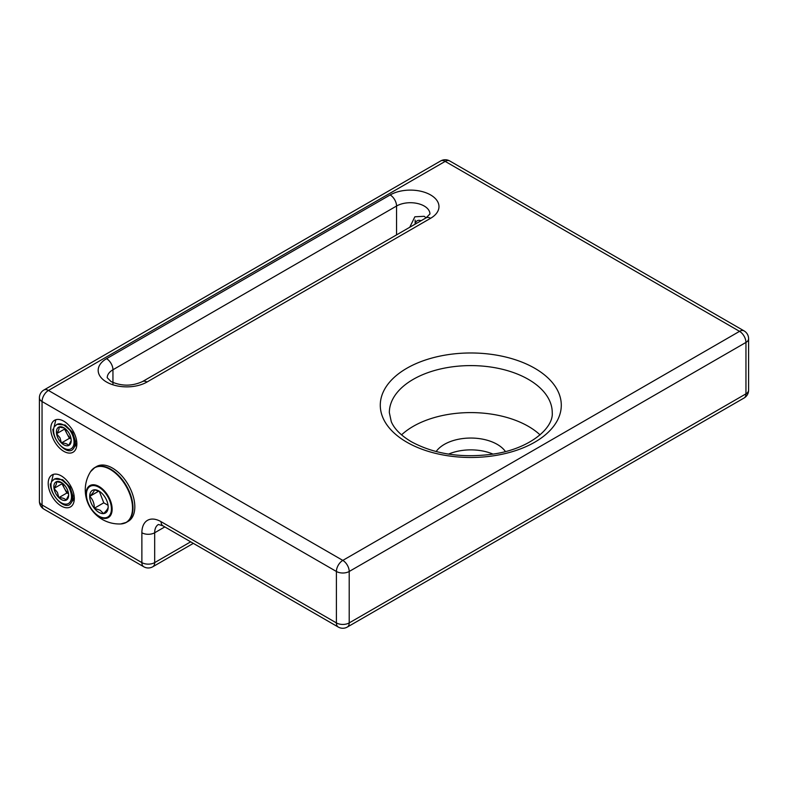 <?xml version="1.0" encoding="UTF-8"?>
<svg xmlns="http://www.w3.org/2000/svg" width="788" height="788" viewBox="0 0 788 788"><rect width="100%" height="100%" fill="white"/><g stroke="black" fill="none" stroke-linecap="round" stroke-linejoin="round"><path stroke-width="1.18" d="M401.535 434.868A81.45 47.024 180 0 1 413.198 426.367A81.45 47.024 180 0 1 540.046 434.868M505.443 451.563A37.361 21.571 0 0 0 497.208 444.363A37.361 21.571 0 0 0 436.138 451.563M493.042 454.115A37.361 21.571 0 0 0 448.539 454.115M409.75 227.269L414.862 216.789L424.2 216.306L426.101 217.823M63.808 421.196A18.459 10.658 -120 0 0 50.757 428.731A18.459 10.658 -120 0 0 63.808 451.337A18.459 10.658 -120 0 0 76.86 443.802A18.459 10.658 -120 0 0 63.808 421.196L63.808 421.196M61.247 475.873A18.459 10.658 -120 0 0 48.196 483.408A18.459 10.658 -120 0 0 61.247 506.014A18.459 10.658 -120 0 0 74.299 498.479A18.459 10.658 -120 0 0 61.247 475.873L61.247 475.873M72.132 501.335A14.548 8.402 -120 0 0 74.22 496.745M74.693 446.648A14.548 8.402 -120 0 0 76.781 442.058M65.453 428.899A9.052 5.22 -120 0 0 66.98 433.715A9.052 5.22 -120 0 0 71.009 438.522M58.233 438.65A10.451 6.038 -120 0 0 61.405 442.954A10.451 6.038 -120 0 0 68.664 445.496A10.451 6.038 -120 0 0 71.196 440.531A10.451 6.038 -120 0 0 71.058 438.817A10.451 6.038 -120 0 0 66.202 429.578A10.451 6.038 -120 0 0 63.808 427.736A10.451 6.038 -120 0 0 58.952 427.027A10.451 6.038 -120 0 0 56.559 433.715A10.451 6.038 -120 0 0 58.233 438.65M64.301 428.032L58.952 427.027C59.455 428.495 58.647 430.721 56.559 433.715L59.977 437.764L61.405 442.954C65.099 443.053 67.512 443.9 68.664 445.496L71.068 440.837M55.761 420.103L54.076 426.978A14.479 8.363 -120 0 0 58.154 442.866A14.479 8.363 -120 0 0 70.536 449.061A14.479 8.363 -120 0 0 69.659 429.933C75.973 439.152 76.791 445.85 72.102 450.037C65.837 454.055 53.328 440.699 52.855 429.224M64.813 428.386L64.557 429.096L69.403 438.335L71.078 438.916M54.076 426.978L56.972 424.377M56.352 424.811C58.962 422.959 62.183 423.57 66.015 426.643L69.659 429.933M75.116 444.274L75.53 441.438L72.526 432.316L65.246 425.037L57.022 424.348M75.087 444.659L76.101 444.649M64.557 429.096L56.559 433.715M69.403 438.335L61.405 442.954M62.902 483.576A9.052 5.22 -120 0 0 64.419 488.393A9.052 5.22 -120 0 0 68.448 493.199M55.672 493.327A10.451 6.038 -120 0 0 58.854 497.632A10.451 6.038 -120 0 0 66.103 500.183A10.451 6.038 -120 0 0 68.635 495.209A10.451 6.038 -120 0 0 68.497 493.495A10.451 6.038 -120 0 0 63.651 484.256A10.451 6.038 -120 0 0 61.247 482.414A10.451 6.038 -120 0 0 56.391 481.704A10.451 6.038 -120 0 0 53.998 488.393A10.451 6.038 -120 0 0 55.672 493.327M61.74 482.719L56.391 481.704C56.894 483.172 56.096 485.398 53.998 488.393L57.416 492.441L58.854 497.632C62.538 497.73 64.951 498.577 66.103 500.183L68.507 495.514M53.2 474.78L51.515 481.655A14.479 8.363 -120 0 0 55.593 497.543A14.479 8.363 -120 0 0 67.975 503.739A14.479 8.363 -120 0 0 67.098 484.62C73.412 493.83 74.23 500.528 69.541 504.724C63.276 508.733 50.767 495.376 50.294 483.901M62.252 483.064L61.996 483.773L66.852 493.012L68.517 493.593M51.515 481.655L54.411 479.065M53.791 479.488C56.401 477.636 59.622 478.247 63.454 481.32L67.098 484.62M72.555 498.952L72.969 496.115L69.965 486.994L62.685 479.715L54.47 479.025M72.526 499.336L73.54 499.326M61.996 483.773L53.998 488.393M66.852 493.012L58.854 497.632M415.227 224.107A9.919 5.723 60 0 1 421.058 220.738M120.771 523.951L120.771 523.951A31.53 18.203 -120 0 0 132.522 508.053A31.53 18.203 -120 0 0 110.222 469.431A31.53 18.203 -120 0 0 90.581 471.657A34.051 34.051 0 0 0 120.771 523.951L126.435 522.355A31.638 18.262 60 0 1 123.864 523.419M112.142 509.146A18.459 10.658 60 0 1 99.091 516.682A18.459 10.658 60 0 1 86.03 494.066A18.459 10.658 60 0 1 99.091 486.531A18.459 10.658 60 0 1 112.142 509.146M98.924 512.367A13.061 7.545 -120 0 0 103.543 513.609A13.061 7.545 -120 0 0 108.163 507.039A13.061 7.545 -120 0 0 103.543 495.13A13.061 7.545 -120 0 0 98.924 491.032A13.061 7.545 -120 0 0 94.304 489.801A13.061 7.545 -120 0 0 89.694 496.371A13.061 7.545 -120 0 0 94.304 508.27A13.061 7.545 -120 0 0 98.924 512.367M99.554 491.426L94.304 489.801C94.393 491.042 92.856 493.229 89.694 496.371C92.826 499.375 94.363 503.335 94.304 508.27L100.165 510.22L103.543 513.609C106.685 510.506 108.222 508.309 108.163 507.039M128.257 521.301A31.638 18.262 -120 0 0 133.113 495.947A31.638 18.262 -120 0 0 112.438 468.062A31.638 18.262 -120 0 0 96.619 466.496L94.796 467.56A31.638 18.262 60 0 1 110.615 469.126A31.638 18.262 60 0 1 131.281 497.001A31.638 18.262 60 0 1 126.435 522.355L128.257 521.301M99.308 491.298L103.77 502.813L108.045 505.275M103.77 502.813L94.304 508.27M98.835 491.091L89.694 496.371M534.776 368.282A90.492 52.244 180 0 1 534.776 442.176A90.492 52.244 180 0 1 406.795 442.176A90.492 52.244 180 0 1 406.795 368.282A90.492 52.244 180 0 1 534.776 368.282M552.24 412.616A81.45 47.024 0 0 0 528.384 379.373A81.45 47.024 0 0 0 413.198 379.373A81.45 47.024 0 0 0 389.341 412.616L391.262 421.61C394.236 428.79 400.925 435.498 411.326 441.723C434.474 454.243 461.886 458.34 493.584 454.026C529.536 448.805 553.678 428.189 552.24 412.616M106.557 382.032A28.595 16.509 180 0 1 106.557 358.678A9.052 5.22 60 0 1 112.95 369.759A19.542 11.288 0 0 0 107.227 377.748L111.078 381.579C121.539 386.317 132.01 386.317 142.47 381.579A9.052 5.22 60 0 1 146.992 382.032A28.595 16.509 180 0 1 106.557 382.032M39.4 397.841A9.052 5.22 180 0 0 42.05 401.535L42.05 504.98L141.879 562.612L141.879 532.767A27.147 15.671 60 0 1 161.077 521.686L336.407 622.914L336.407 571.477L42.05 401.535A9.052 5.22 -60 0 1 48.452 390.454L342.81 560.396L739.548 331.344L445.19 161.392L48.452 390.454A9.052 5.22 60 0 0 43.921 390.001A9.052 9.052 0 0 0 39.4 397.841L39.4 501.286A9.052 9.052 0 0 0 43.921 509.127L143.751 566.759A9.052 9.052 0 0 0 152.803 566.759A9.052 5.22 60 0 0 154.675 562.612L190.676 541.829M338.279 627.051A9.052 9.052 0 0 0 347.331 627.051A9.052 5.22 60 0 0 349.202 622.914L745.95 393.852L745.95 342.425L349.202 571.477L349.202 622.914A9.052 5.22 180 0 1 336.407 622.914A9.052 5.22 120 0 0 338.279 627.051L162.949 525.823A9.052 5.22 -60 0 1 161.077 521.686M106.557 358.678L390.159 194.941A28.595 16.509 180 0 1 430.603 194.941A28.595 16.509 180 0 1 430.603 218.286L146.992 382.032M396.561 234.883L396.561 206.023L112.95 369.759L112.95 384.81M430.603 218.286A9.052 5.22 60 0 0 426.081 217.843L429.933 214.001A19.542 11.288 0 0 0 417.867 203.58A19.542 11.288 0 0 0 396.561 206.023A9.052 5.22 60 0 0 390.159 194.941M164.82 526.906L154.675 532.767L154.675 562.612A9.052 5.22 180 0 1 141.879 562.612A9.052 5.22 120 0 0 143.751 566.759M162.949 525.823L158.427 524.483A18.094 10.451 -120 0 0 154.675 532.767A9.052 5.22 180 0 1 141.879 532.767M342.81 560.396A9.052 5.22 120 0 0 336.407 571.477A9.052 5.22 180 0 0 349.202 571.477A9.052 5.22 60 0 0 342.81 560.396M739.548 331.344A9.052 5.22 60 0 1 745.95 342.425A9.052 5.22 180 0 0 748.6 338.732A9.052 9.052 0 0 0 744.079 330.891A9.052 5.22 120 0 0 739.548 331.344M43.921 390.001L440.669 160.949A9.052 5.22 60 0 1 445.19 161.392A9.052 5.22 -60 0 1 449.721 160.949L744.079 330.891M43.921 509.127A9.052 5.22 120 0 1 42.05 504.98A9.052 5.22 180 0 1 39.4 501.286M748.6 338.732L748.6 390.159A9.052 5.22 180 0 1 745.95 393.852A9.052 5.22 60 0 1 744.079 397.999L347.331 627.051M98.924 516.14A17.681 10.205 -120 0 0 111.423 508.92A17.681 10.205 -120 0 0 98.924 487.27A17.681 10.205 -120 0 0 86.424 494.49A17.681 10.205 -120 0 0 98.924 516.14M92.59 469.244A31.638 18.262 60 0 1 94.796 467.56L90.581 471.657M426.081 217.843L142.47 381.579M449.721 160.949A9.052 9.052 0 0 0 440.669 160.949M744.079 397.999A9.052 9.052 0 0 0 748.6 390.159M193.326 543.365L152.803 566.759M415.138 224.156L415.138 220.079"/></g></svg>
